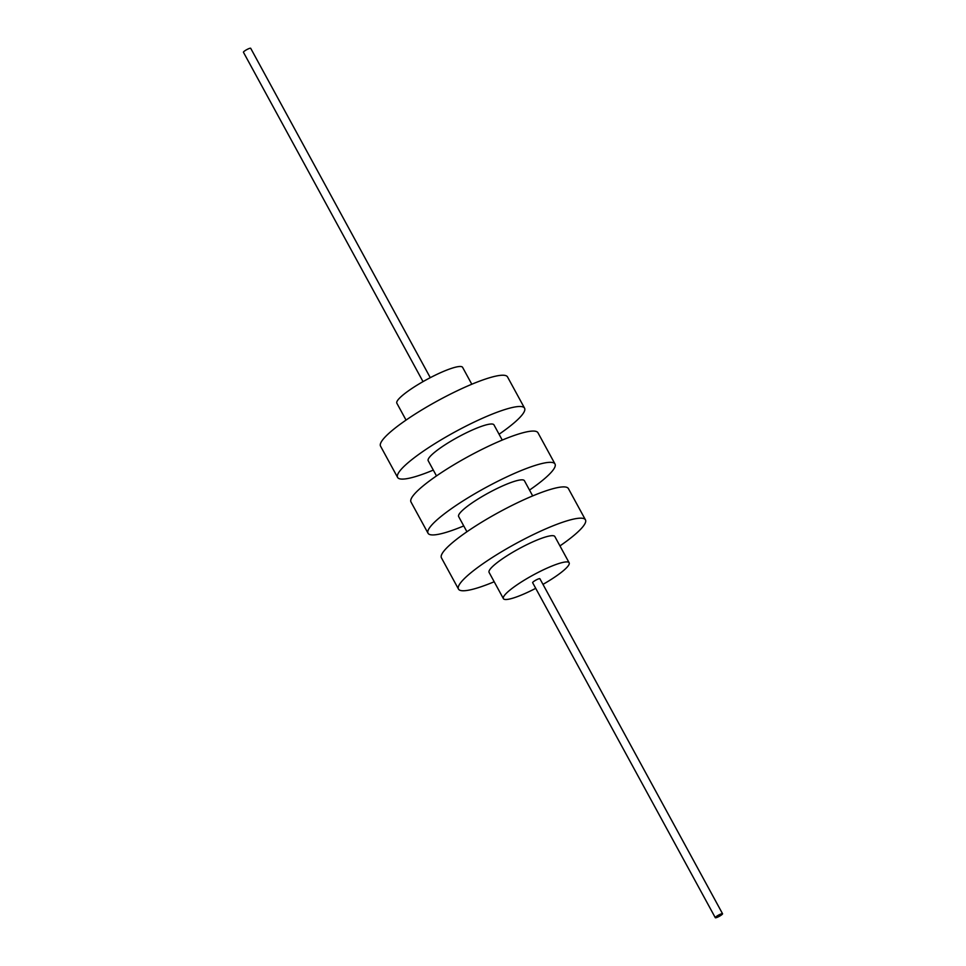 <?xml version="1.0" encoding="UTF-8"?>
<svg xmlns="http://www.w3.org/2000/svg" width="966" height="966" viewBox="0 0 966 966"><rect width="100%" height="100%" fill="white"/><g stroke="black" fill="none" stroke-linecap="round" stroke-linejoin="round"><path stroke-width="1.45" d="M535.719 588.33A37.445 6.46 -28.6 0 1 503.395 598.642A37.445 6.46 -28.6 0 1 503.6 596.771A37.445 6.46 -28.6 0 1 537.132 572.935A37.445 6.46 -28.6 0 1 569.155 562.792A37.445 6.46 -28.6 0 1 568.95 564.651A37.445 6.46 -28.6 0 1 542.977 584.37M715.299 917.7L532.64 582.691A4.13 0.712 -28.6 0 1 532.664 582.486A4.13 0.712 -28.6 0 1 536.371 579.854A4.13 0.712 -28.6 0 1 539.897 578.731L722.556 913.739A4.13 0.712 -28.6 0 1 722.532 913.945A4.13 0.712 -28.6 0 1 718.837 916.577A4.13 0.712 -28.6 0 1 715.299 917.7A4.13 0.712 -28.6 0 1 715.323 917.495A4.13 0.712 -28.6 0 1 719.018 914.862A4.13 0.712 -28.6 0 1 722.556 913.739M503.395 598.642L489.086 572.391A37.445 6.46 -28.6 0 1 489.291 570.532A37.445 6.46 -28.6 0 1 522.823 546.696A37.445 6.46 -28.6 0 1 554.846 536.541L569.155 562.792M466.928 531.759L458.645 516.556A37.445 6.46 -28.6 0 1 458.85 514.697A37.445 6.46 -28.6 0 1 492.382 490.861A37.445 6.46 -28.6 0 1 524.405 480.706L532.689 495.908M436.487 475.924L428.204 460.722A37.445 6.46 -28.6 0 1 428.409 458.862A37.445 6.46 -28.6 0 1 461.941 435.026A37.445 6.46 -28.6 0 1 493.964 424.871L502.248 440.073M406.046 420.089L396.845 403.208A37.445 6.46 -28.6 0 1 397.05 401.349A37.445 6.46 -28.6 0 1 430.595 377.513A37.445 6.46 -28.6 0 1 462.605 367.358L471.806 384.239M494.194 581.761A72.305 12.473 -28.6 0 1 458.476 589.079A72.305 12.473 -28.6 0 1 458.874 585.493A72.305 12.473 -28.6 0 1 523.632 539.451A72.305 12.473 -28.6 0 1 585.456 519.853A72.305 12.473 -28.6 0 1 585.058 523.451A72.305 12.473 -28.6 0 1 559.954 545.911M458.476 589.079L441.426 557.817A72.305 12.473 -28.6 0 1 441.824 554.218A72.305 12.473 -28.6 0 1 506.582 508.188A72.305 12.473 -28.6 0 1 568.406 488.591L585.456 519.853M463.752 525.927A72.305 12.473 -28.6 0 1 428.035 533.244A72.305 12.473 -28.6 0 1 428.433 529.658A72.305 12.473 -28.6 0 1 493.191 483.616A72.305 12.473 -28.6 0 1 555.015 464.018A72.305 12.473 -28.6 0 1 554.617 467.616A72.305 12.473 -28.6 0 1 529.513 490.076M428.035 533.244L410.985 501.982A72.305 12.473 -28.6 0 1 411.383 498.384A72.305 12.473 -28.6 0 1 476.141 452.354A72.305 12.473 -28.6 0 1 537.965 432.756L555.015 464.018M433.311 470.092A72.305 12.473 -28.6 0 1 397.594 477.409A72.305 12.473 -28.6 0 1 397.992 473.823A72.305 12.473 -28.6 0 1 462.75 427.781A72.305 12.473 -28.6 0 1 524.574 408.183A72.305 12.473 -28.6 0 1 524.176 411.782A72.305 12.473 -28.6 0 1 499.072 434.241M397.594 477.409L380.544 446.147A72.305 12.473 -28.6 0 1 380.942 442.549A72.305 12.473 -28.6 0 1 445.7 396.519A72.305 12.473 -28.6 0 1 507.524 376.921L524.574 408.183M423.023 381.63L243.444 52.261A4.13 0.712 -28.6 0 1 243.468 52.055A4.13 0.712 -28.6 0 1 247.163 49.423A4.13 0.712 -28.6 0 1 250.701 48.3L430.281 377.67"/></g></svg>
